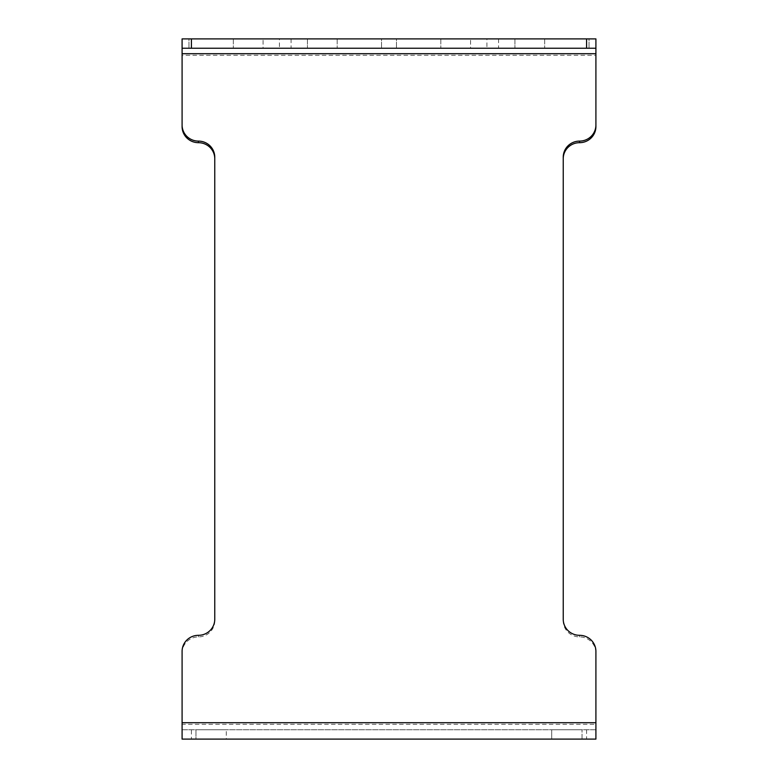 <?xml version="1.0" encoding="UTF-8"?>
<svg xmlns="http://www.w3.org/2000/svg" width="778" height="778" viewBox="0 0 778 778"><rect width="100%" height="100%" fill="white"/><g stroke="black" fill="none" stroke-linecap="round" stroke-linejoin="round"><path stroke-width="0.58" stroke-dasharray="3.89 2.92" d="M195.959 739.1L226.301 739.1L226.301 729.764L195.959 729.764L226.301 729.764L226.301 739.1L195.959 739.1L195.959 729.764L195.959 739.1M582.041 739.1L582.041 729.764L582.041 739.1L551.699 739.1L551.699 729.764L582.041 729.764L551.699 729.764L551.699 739.1L582.041 739.1M595.909 722.713L595.909 729.764L182.091 729.764L182.091 651.41M595.909 651.41L595.909 724.299L182.091 724.299L182.091 722.713M486.911 48.236L470.573 48.236L470.573 38.9L470.573 48.236L514.919 48.236L486.911 48.236L486.911 38.9L470.573 38.9L514.919 38.9L514.919 48.236L514.919 38.9L486.911 38.9M498.581 38.9L498.581 48.236M544.678 38.9L544.678 48.236L589.024 48.236L544.678 48.236L544.678 38.9L589.024 38.9L589.024 48.236L589.024 38.9L544.678 38.9M440.815 38.9L440.815 48.236L396.469 48.236L440.815 48.236L440.815 38.9L396.469 38.9L396.469 48.236L396.469 38.9L440.815 38.9M279.419 48.236L263.081 48.236L263.081 38.9L263.081 48.236L307.427 48.236L279.419 48.236L279.419 38.9L263.081 38.9L307.427 38.9L307.427 48.236L307.427 38.9L279.419 38.9M291.089 38.9L291.089 48.236M337.185 38.9L337.185 48.236L381.531 48.236L337.185 48.236L337.185 38.9L381.531 38.9L381.531 48.236L381.531 38.9L337.185 38.9M233.322 38.9L233.322 48.236L188.976 48.236L233.322 48.236L233.322 38.9L188.976 38.9L188.976 48.236L188.976 38.9L233.322 38.9M595.909 653.005A16.338 16.095 0 0 0 579.571 636.9A16.338 16.095 180 0 1 563.233 620.805L563.233 619.21M563.233 157.195L563.233 620.805M595.909 126.59L595.909 53.701M595.909 48.236L595.909 38.9L182.091 38.9L182.091 48.236L595.909 48.236L595.909 55.287L182.091 55.287L182.091 48.236M182.091 126.59L182.091 53.701M214.767 157.195L214.767 619.21M214.767 620.805A16.338 16.095 180 0 1 198.429 636.9A16.338 16.095 0 0 0 182.091 653.005M595.909 729.764L595.909 739.1L595.909 729.764L182.091 729.764L182.091 739.1L191.427 739.1L191.427 729.764M595.909 739.1L191.427 739.1M182.091 729.764L182.091 739.1M579.571 635.315L579.571 636.9M198.429 635.315L198.429 636.9M586.573 729.764L586.573 739.1"/><path stroke-width="1.17" d="M182.091 722.713L595.909 722.713L595.909 739.1L182.091 739.1L182.091 651.41A16.338 16.095 180 0 1 198.429 635.315A16.338 16.095 0 0 0 214.767 619.21L214.767 157.195A16.338 16.095 0 0 0 198.429 141.1A16.338 16.095 180 0 1 182.091 124.995L182.091 38.9L191.427 38.9L191.427 48.236L182.091 48.236L182.091 38.9M595.909 722.713L595.909 651.41A16.338 16.095 180 0 0 579.571 635.315A16.338 16.095 0 0 1 563.233 619.21L563.233 157.195A16.338 16.095 0 0 1 579.571 141.1L579.571 142.685A16.338 16.095 0 0 0 595.909 126.59L595.909 124.995A16.338 16.095 180 0 1 579.571 141.1M563.233 158.79A16.338 16.095 180 0 1 579.571 142.685M595.909 124.995L595.909 38.9L595.909 48.236L191.427 48.236M595.909 38.9L191.427 38.9M198.429 141.1L198.429 142.685A16.338 16.095 -0 0 1 182.091 126.59L182.091 124.995M198.429 142.685A16.338 16.095 180 0 1 214.767 158.79M586.573 48.236L586.573 38.9M595.909 53.701L182.091 53.701"/></g></svg>
